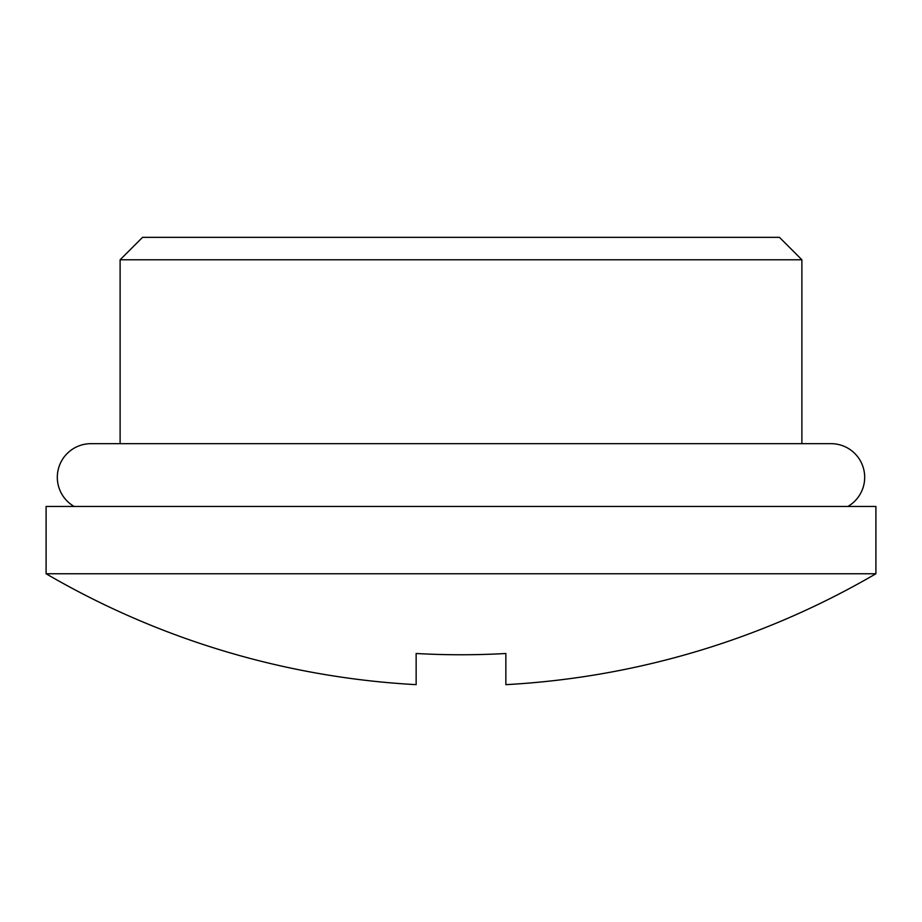 <?xml version="1.0" encoding="UTF-8"?>
<svg xmlns="http://www.w3.org/2000/svg" width="922" height="922" viewBox="0 0 922 922"><rect width="100%" height="100%" fill="white"/><g stroke="black" fill="none" stroke-linecap="round" stroke-linejoin="round"><path stroke-width="1.38" d="M120.114 259.774L142.541 237.346L779.459 237.346L801.886 259.774L120.114 259.774L120.114 443.666M801.886 259.774L801.886 443.666M847.825 506.466A33.641 33.641 0 0 0 831.045 443.666L90.955 443.666A33.641 33.641 0 0 0 74.175 506.466M875.9 573.749L875.9 506.466L46.1 506.466L46.1 573.749A823.634 823.634 0 0 0 416.145 684.654L416.145 653.491A792.505 792.505 0 0 0 505.855 653.491L505.855 684.654A823.634 823.634 0 0 0 875.9 573.749L46.1 573.749"/></g></svg>
